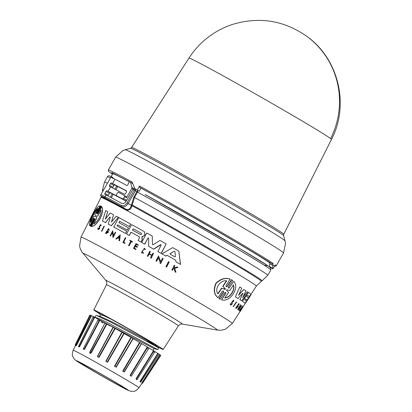 <?xml version="1.0" encoding="UTF-8"?>
<svg xmlns="http://www.w3.org/2000/svg" width="412" height="412" viewBox="0 0 412 412"><rect width="100%" height="100%" fill="white"/><g stroke="black" fill="none" stroke-linecap="round" stroke-linejoin="round"><path stroke-width="0.62" d="M330.645 138.576A82.045 1.787 -150.3 0 0 220.508 74.402A82.045 1.787 -150.3 0 0 188.964 58.102L131.593 147.486A87.591 1.911 29.7 0 1 165.269 164.893A87.591 1.911 29.7 0 1 270.854 225.678A87.591 1.911 29.7 0 1 283.76 234.284L331.49 139.4A82.045 1.787 -150.3 0 0 330.645 138.576A82.153 80.989 -52.9 0 0 307.609 36.92C284.393 20.343 259.148 16.243 231.884 24.622C224.149 27.233 216.964 30.905 210.321 35.648C201.767 41.792 194.644 49.275 188.959 58.107M137.484 192.064L137.881 190.535L136.815 191.678L137.474 192.09L136.794 191.714L135.388 190.828L135.594 189.17L134.636 188.645L135.229 188.948A96.66 2.106 29.7 0 1 137.248 190.05L139.544 186.023L139.591 187.208L178.937 209.131C216.558 230.323 265.153 258.942 272.131 264.02L273.058 263.366L272.461 268.567A96.66 2.106 29.7 0 1 272.904 268.897L275.201 264.87A96.66 2.106 29.7 0 1 276.2 265.843L283.549 252.958A96.66 2.106 29.7 0 0 186.641 195.288A96.66 2.106 29.7 0 0 152.79 176.377A96.66 2.106 29.7 0 0 115.623 157.173L122.833 150.601L125.207 149.747A92.041 2.009 29.7 0 1 160.556 168.055A92.041 2.009 29.7 0 1 192.79 186.064A92.041 2.009 29.7 0 1 285.063 240.927L285.537 243.404L283.549 252.958M110.869 177.402L111.76 176.877L113.058 177.629L112.564 178.478M107.414 183.232A93.962 2.05 29.7 0 0 104.478 182.161L107.444 176.738C107.764 175.476 109.18 175.512 111.704 176.841L111.425 177.469M143.618 195.427A94.07 2.05 29.7 0 1 228.052 243.441A94.07 2.05 29.7 0 1 270.869 269.953L270.571 267.908C269.494 265.354 193.578 221.146 145.142 194.516L240.783 249.162L267.656 265.688L264.231 265.21M141.012 188.14A90.903 1.983 29.7 0 1 147.743 191.827A90.903 1.983 29.7 0 1 269.87 263.005M104.787 194.356L104.797 194.361A39.454 0.86 -150.3 0 1 105.997 194.974L105.019 196.684A97.649 2.127 29.7 0 1 121.339 205.377L121.437 206.587L125.686 209.121C128.482 210.12 130.331 208.956 131.232 205.624L133.818 197.096L134.497 197.472A93.962 2.05 29.7 0 1 140.61 200.824A93.962 2.05 29.7 0 1 224.962 248.791A93.962 2.05 29.7 0 1 267.718 275.267L270.854 269.978A94.07 2.05 29.7 0 0 228.052 243.477A94.07 2.05 29.7 0 0 143.603 195.453A94.07 2.05 29.7 0 0 137.474 192.09L134.497 197.472L131.995 205.748C130.815 209.528 128.74 210.887 125.758 209.816A89.445 1.952 -150.3 0 0 102.567 197.791L102.341 197.018C100.168 195.535 101.151 195.855 105.281 197.981L121.437 206.587C123.894 207.519 126.134 206.494 128.158 203.507L135.388 190.828L134.255 190.184L135.579 189.16M219.781 299.066L218.947 298.546L223.361 291.892L223.366 291.001M220.039 299.2L218.947 298.546M219.169 298.669L223.582 292.02L223.386 290.949L222.305 291.253L218.01 297.711L217.783 297.582C213.843 294.111 213.22 289.322 215.914 283.224C220.641 278.759 225.364 277.389 230.076 279.104L226.003 285.696L226.203 286.767L227.27 286.453L231.678 279.799L231.941 279.939M226.1 286.695L227.048 286.33L231.462 279.676L231.827 279.877M228.397 288.076L229.304 287.684L233.784 281.334C236.545 284.378 236.37 288.596 233.259 293.988C229.551 299.04 225.652 300.997 221.563 299.854L225.838 293.38L225.637 292.35M221.563 299.854L225.622 293.262M242.781 293.226L243.054 293.401L242.781 293.226L237.992 298.473A88.353 1.926 -150.3 0 0 235.37 296.831L239.774 286.948A89.11 1.942 29.7 0 1 241.756 288.173L238.61 295.311L243.811 289.466A89.11 1.942 29.7 0 1 245.969 290.841L242.694 297.536L247.365 291.753A89.11 1.942 29.7 0 1 248.245 292.335L241.592 300.775A88.554 1.931 -150.3 0 0 240.005 299.745L242.874 293.298L240.005 299.745M238.888 294.693L243.811 289.466M243.095 296.728L247.365 291.753M241.592 300.775L241.411 300.672A88.353 1.926 -150.3 0 0 239.825 299.642M247.298 300.477A88.75 1.936 -150.3 0 0 247.349 300.451A88.75 1.936 -150.3 0 0 247.349 300.399L245.15 303.464A88.353 1.926 -150.3 0 0 245.058 303.32L245.073 303.294M246.453 301.146L247.118 300.106M248.493 297.969L249.332 296.661M248.235 292.345L248.379 292.427A89.11 1.942 29.7 0 1 250.934 294.322L249.234 296.609A88.765 1.936 -150.3 0 0 247.586 295.337L246.747 296.645A88.884 1.936 29.7 0 1 248.56 298.031L247.025 300.054A88.554 1.931 -150.3 0 0 245.372 298.777M247.195 300.147A88.75 1.936 -150.3 0 0 245.382 298.762L244.702 299.823A88.683 1.931 29.7 0 1 246.515 301.208L244.98 303.242A88.353 1.926 -150.3 0 0 242.411 301.342L248.204 292.329M235.654 308.119L235.834 308.222A88.06 1.921 29.7 0 1 236.148 308.428L235.973 308.325A87.864 1.916 -150.3 0 0 235.654 308.119L238.826 303.51L239.073 304.921L238.419 305.153L238.507 304.463M236.37 307.579L237.554 306.713A87.977 1.916 -150.3 0 0 237.194 306.477L237.673 306.111A88.204 1.921 29.7 0 1 238.285 306.513L236.148 308.428M239.799 307.867L241.623 305.4A88.353 1.926 29.7 0 1 241.731 305.477L238.548 310.066A87.864 1.916 -150.3 0 0 238.435 309.989L239.696 306.863M238.831 309.381L240.114 306.219L237.755 309.515A87.864 1.916 -150.3 0 0 237.616 309.422L240.634 304.736L239.506 308.696L241.623 305.4M239.454 310.705L239.284 310.607A87.864 1.916 -150.3 0 0 239.181 310.53L242.683 306.188L239.923 311.086A88.06 1.921 -150.3 0 0 239.856 311.029L240.799 309.355A88.158 1.921 -150.3 0 0 240.593 309.191L239.454 310.705A88.06 1.921 -150.3 0 0 239.351 310.627L242.683 306.188M239.923 311.086L239.753 310.988A87.864 1.916 -150.3 0 0 239.686 310.931L240.629 309.257A87.962 1.916 -150.3 0 0 240.572 309.216M230.509 305.148L230.174 303.665L230.746 303.783L230.365 303.773L230.509 305.148L232.095 304.247L232.383 301.908L233.357 300.832L233.243 301.347M230.751 304.566L231.637 303.974L231.776 302.073L233.522 300.168L233.82 301.424L233.429 301.455M240.335 311.307A88.075 1.921 -150.3 0 1 240.309 311.307L240.227 311.122A87.88 1.916 -150.3 0 0 240.165 311.019L243.198 306.657A88.353 1.926 29.7 0 1 243.219 306.683L240.639 310.705A88.101 1.921 -150.3 0 1 240.68 310.777L242.895 307.187M233.367 306.652A87.864 1.916 -150.3 0 0 233.13 306.502L236.339 301.924A88.353 1.926 29.7 0 1 236.581 302.073L233.367 306.652M169.219 262.058L166.639 267.002A87.88 1.916 -150.3 0 0 165.969 266.621L168.436 261.605A88.369 1.926 -150.3 0 1 169.1 261.986L169.219 262.058M160.974 244.723L153.686 249.172A88.353 1.926 -150.3 0 0 148.68 246.355L148.675 238.012L148.021 237.832L144.694 244.11A88.554 1.931 -150.3 0 0 141.718 242.447L146.739 232.981A89.11 1.942 29.7 0 1 152.239 236.066L152.461 244.342L152.239 236.066M148.675 238.012L148.021 237.832L144.792 244.172A88.353 1.926 -150.3 0 0 141.816 242.503L141.718 242.447M152.61 244.707L152.358 244.28L153.13 244.713L160.016 240.443A89.11 1.942 29.7 0 1 166.154 243.925L161.277 253.468A88.353 1.926 -150.3 0 0 157.873 251.541L161.082 245.192L160.52 244.682L153.583 249.111A88.554 1.931 -150.3 0 0 148.578 246.294M142.171 239.856L141.007 242.05A88.353 1.926 -150.3 0 0 138.159 240.464L139.472 237.75L139.215 236.745A88.75 1.936 -150.3 0 0 130.985 232.177L129.224 235.494A88.554 1.931 -150.3 0 0 126.602 234.047L131.629 224.592A89.11 1.942 29.7 0 1 144.215 231.575L144.957 234.377L144.385 235.453L143.185 236.261L142.088 236.437L142.238 239.738L140.909 241.993A88.554 1.931 -150.3 0 0 138.061 240.402M139.282 236.787A88.549 1.931 -150.3 0 0 131.083 232.234L129.316 235.551A88.353 1.926 -150.3 0 0 126.7 234.104L126.602 234.047M144.277 231.611L145.055 234.433L144.483 235.515L143.288 236.323L142.186 236.493M175.79 260.271A88.42 1.926 -150.3 0 0 167.169 255.347L165.876 256.084A88.353 1.926 -150.3 0 0 161.957 253.854L172.669 247.622A89.11 1.942 29.7 0 1 178.839 251.145L180.42 264.396A88.554 1.931 -150.3 0 0 175.96 261.836L175.79 260.266A88.621 1.931 -150.3 0 0 167.056 255.28L165.876 256.084M178.839 251.145L180.549 264.473A88.353 1.926 -150.3 0 0 176.084 261.914L175.96 261.836M158.502 257.727L156.622 261.301A87.88 1.916 -150.3 0 0 156.004 260.95L158.496 255.95L160.695 261.708L162.519 258.236A88.369 1.926 29.7 0 1 163.152 258.592L160.556 263.531A88.075 1.921 -150.3 0 0 159.928 263.17L160.263 262.526L158.393 257.66L156.514 261.234A88.075 1.921 -150.3 0 0 155.896 260.884M158.496 255.95L160.809 261.774M163.152 258.592L160.67 263.598A87.88 1.916 -150.3 0 0 160.036 263.237L159.928 263.17M151.158 258.206L151.055 258.139A88.075 1.921 -150.3 0 0 150.462 257.809L150.571 257.871A87.88 1.916 -150.3 0 1 151.158 258.206L153.527 253.452A88.353 1.926 29.7 0 0 152.94 253.123L151.837 255.208A88.23 1.921 29.7 0 0 149.221 253.735L150.323 251.644L149.324 253.797M150.462 257.809L151.688 255.486A88.014 1.921 -150.3 0 0 149.18 254.075L147.949 256.393A87.88 1.916 -150.3 0 0 147.378 256.073L149.752 251.32A88.353 1.926 -150.3 0 1 150.323 251.644M135.878 249.62L135.78 249.559A88.075 1.921 -150.3 0 0 133.534 248.307L133.632 248.364A87.88 1.916 -150.3 0 1 135.878 249.62L136.001 249.147A88.101 1.921 29.7 0 0 134.219 248.153L135.234 246.247A88.214 1.921 29.7 0 1 137.011 247.241L137.412 246.726L137.108 247.303A88.014 1.921 -150.3 0 0 135.327 246.309L134.317 248.209M137.314 246.67A88.245 1.926 -150.3 0 0 135.538 245.676L136.279 244.28A88.328 1.926 29.7 0 1 138.056 245.274L138.365 244.934L138.154 245.331A88.132 1.921 -150.3 0 0 136.377 244.337L135.636 245.732M174.137 268.469L173.349 268.681L172.484 270.344A87.88 1.916 -150.3 0 0 171.953 270.04L174.276 265.261A88.353 1.926 29.7 0 1 174.806 265.565L173.864 267.378A88.245 1.926 29.7 0 1 174.43 267.707L177.248 266.966A88.353 1.926 29.7 0 1 177.943 267.362L174.518 268.253L175.821 272.255A88.075 1.921 -150.3 0 0 175.105 271.843L174.008 268.392L173.349 268.681M174.806 265.565L173.988 267.455M177.943 267.362L174.642 268.33L175.95 272.337A87.88 1.916 -150.3 0 0 175.234 271.925L175.105 271.843M144.102 248.719L141.63 252.123M143.567 253.256L143.366 252.649L143.567 253.256L141.646 252.839L144.324 248.215L145.39 249.42L144.895 249.646L145.39 249.42M144.329 248.215L145.488 249.481M132.437 241.633L132.324 242.086A88.132 1.921 -150.3 0 0 131.376 241.556L129.1 245.846A87.88 1.916 -150.3 0 0 128.611 245.573L130.795 241.226A88.132 1.921 -150.3 0 0 129.883 240.732L130.001 240.273A88.353 1.926 29.7 0 1 132.437 241.633L132.231 242.024A88.328 1.926 -150.3 0 0 131.279 241.499L129.002 245.784A88.075 1.921 -150.3 0 0 128.513 245.511M124.965 242.946L124.815 243.471A87.88 1.916 -150.3 0 0 122.92 242.421L125.31 237.683A88.353 1.926 29.7 0 1 125.778 237.94L123.538 242.158A88.101 1.921 -150.3 0 1 124.965 242.946L124.815 243.471M125.778 237.94L123.636 242.215M119.671 221.275L118.836 222.604A88.884 1.936 29.7 0 1 128.493 227.888L127.313 230.112A88.75 1.936 -150.3 0 0 117.657 224.828L117.065 225.941A88.683 1.931 29.7 0 1 126.721 231.225L125.629 233.516A88.353 1.926 -150.3 0 0 113.784 227.048L118.707 217.526A89.11 1.942 29.7 0 1 130.558 223.999L129.327 226.559A88.765 1.936 -150.3 0 0 119.671 221.275L118.934 222.665M127.406 230.169A88.554 1.931 -150.3 0 0 117.75 224.89L117.163 226.003M100.569 225.076L99.73 226.245L99.683 228.634L98.108 229.618L97.804 228.217L98.277 228.258L98.262 228.918M99.73 226.245L99.58 228.567L98.005 229.551M99.622 226.183L100.518 225.034L100.636 225.647L101.146 225.658L100.837 224.458L99.235 226.487L99.277 228.413L98.298 229.026L98.169 228.191M141.991 237.188L142.073 239.794M97.484 213.287L101.295 206.288L100.806 206.052L101.295 206.288L97.484 213.287L97.381 214.147L98.071 213.571L101.779 206.773C103.263 208.817 102.763 212.7 100.276 218.422C96.944 223.737 94.024 226.404 91.51 226.43L94.976 219.488L95.074 218.623L94.4 219.21L90.712 226.281L90.233 226.049L90.831 226.353L90.357 226.126L90.831 226.353L94.4 219.21M101.661 206.7C103.149 208.75 102.65 212.633 100.162 218.355C96.835 223.665 93.91 226.332 91.392 226.358M231.884 303.165L231.822 304.082L230.833 304.638L230.746 303.783M229.304 287.684L233.784 281.334M170.177 254.178L170.094 253.571L174.333 251.222L174.956 251.583L175.419 256.609L174.873 256.856A88.75 1.936 -150.3 0 0 170.177 254.178L170.161 254.168M141.306 233.228L141.573 234.279L140.569 234.619A88.879 1.936 -150.3 0 0 132.659 230.22L133.395 228.835A88.961 1.942 29.7 0 1 141.306 233.228M100.981 209.986C101.337 211.974 100.734 214.595 99.174 217.85C97.35 221.012 95.527 223.021 93.709 223.876L96.846 217.891L95.903 216.573L96.192 216.017L97.85 215.97L100.981 209.986M95.507 215.682L95.213 216.254L93.776 216.455L90.681 222.428C90.269 219.756 95.548 209.6 97.896 208.508L94.801 214.482L95.507 215.682M233.48 284.95C234.351 287.37 233.846 290.12 231.971 293.2C229.865 296.187 227.496 297.799 224.859 298.046L228.578 292.402L226.543 290.28L226.894 289.754L229.767 290.594L233.48 284.95M224.653 297.928C227.29 297.691 229.659 296.074 231.771 293.087C233.645 290.017 234.145 287.262 233.274 284.831M225.374 288.833L225.426 289.234L225.019 289.368L221.728 288.318L217.989 293.916C213.936 288.827 220.652 279.527 226.703 280.866L222.964 286.469L225.374 288.833L225.204 289.111L221.728 288.318M99.246 313.568A39.949 0.87 29.7 0 1 93.797 309.906A39.949 0.87 29.7 0 1 109.159 317.843A39.949 0.87 29.7 0 1 145.029 338.242A39.949 0.87 29.7 0 1 163.193 349.494A39.949 0.87 29.7 0 1 157.734 346.909M98.37 312.693C97.649 311.956 101.8 314.068 110.833 319.022A31.585 0.69 29.7 0 1 113.207 320.325A31.585 0.69 29.7 0 1 155.571 345.004L158.749 347.913L157.796 349.603L154.047 348.619L103.881 322.215M154.062 348.624L153.079 350.344L152.285 349.963M155.571 345.004C152.95 343.685 128.07 329.914 112.275 321.963L100.337 316.493L96.599 315.515L109.973 321.721L146.09 340.997C162.287 350.03 162.797 350.133 147.62 341.296M110.833 319.022L103.494 315.577L100.662 314.753L99.755 316.344M157.786 349.597L109.35 323.575L100.935 319.413L94.987 317.178L95.136 317.523M94.987 317.178L95.945 315.499L96.599 315.515M103.031 323.126A35.314 0.767 29.7 0 1 101.311 322.086M148.33 349.088A39.949 0.87 29.7 0 1 147.053 348.392M154.268 352.275A39.949 0.87 29.7 0 1 152.955 351.58M141.754 383.371L160.139 354.979L159.866 354.814A39.949 0.87 29.7 0 0 158.527 353.862M140.379 382.084L140.039 381.419L140.343 381.61L158.131 353.573L157.791 353.378A39.949 0.87 29.7 0 0 154.773 351.482M136.758 379.735L135.986 378.886L136.341 379.102L153.887 350.921L153.501 350.7A39.949 0.87 29.7 0 0 149.015 347.996L147.295 346.971A39.949 0.87 29.7 0 0 141.64 343.644L123.919 372.015L124.141 371.84L123.121 371.248L139.987 342.666L139.591 342.444A39.949 0.87 29.7 0 0 133.158 338.716L132.896 338.556L115.921 367.071L114.814 366.433L131.274 337.624L130.913 337.423A39.949 0.87 29.7 0 0 124.141 333.55L123.806 333.349L107.228 362.097L106.1 361.458L122.158 332.417L121.859 332.252A39.949 0.87 29.7 0 0 115.206 328.498L114.824 328.276L98.648 357.25L97.582 356.653L113.043 327.288A39.949 0.87 29.7 0 0 106.96 323.909L106.559 323.678L90.774 352.868L89.837 352.353L89.831 352.739L89.703 352.275L105.06 322.859A39.949 0.87 29.7 0 0 99.967 320.088L99.57 319.861L84.13 349.247L83.389 348.846L84.506 349.448L83.27 349.036M131.407 376.125L149.026 347.98L131.407 376.125L130.089 375.342L130.465 375.569L147.697 347.203M141.64 343.644L124.326 371.943L122.75 371.027L124.141 371.84L123.919 372.015M116.189 367.221L114.469 366.232L116.189 367.221L133.158 338.716M107.558 362.277L105.812 361.288L107.558 362.277L124.141 333.55M99.024 357.456L97.361 356.524L99.024 357.456L115.206 328.498M106.96 323.909L91.16 353.079L90.063 353.352L89.703 352.275M114.794 383.103A25.647 0.561 29.7 0 1 91.773 370.012A25.647 0.561 29.7 0 1 80.098 362.787A25.647 0.561 29.7 0 1 89.96 367.88A25.647 0.561 29.7 0 1 112.981 380.971A25.647 0.561 29.7 0 1 124.651 388.197A25.647 0.561 29.7 0 1 114.794 383.103M115.623 157.173L108.274 170.058A96.66 2.106 29.7 0 1 132.103 181.98L134.709 188.366L135.553 189.144M137.248 190.05L139.235 191.256L141.043 188.088L139.591 187.208M272.904 268.897L269.772 267.125A93.014 2.029 29.7 0 0 269.386 266.837L272.461 268.567M272.131 264.02L269.891 262.758L269.386 266.837M111.142 176.594L112.785 173.766A90.903 1.983 29.7 0 1 129.234 181.78M137.891 190.54L137.546 190.334A93.014 2.029 29.7 0 1 139.235 191.256M137.546 190.334L135.61 189.18M117.801 186.487L115.932 189.721M113.254 194.34L111.281 197.739M135.594 189.17L137.881 190.535M134.667 188.665L132.87 189.427L126.129 201.252C124.779 203.24 123.286 203.925 121.648 203.301A97.649 2.127 29.7 0 0 105.997 194.974M114.912 189.18L116.761 185.946A92.52 2.019 29.7 0 1 126.623 191.163M110.323 197.235L112.265 193.825A92.52 2.019 -150.3 0 0 110.215 192.77L109.34 193.429L108.268 195.314L104.926 193.321L106.002 191.436L106.852 190.761A39.454 0.86 29.7 0 1 108.047 191.374A97.649 2.127 29.7 0 1 118.393 196.843L116.503 195.71A100.605 2.194 29.7 0 1 122.426 198.914L126.185 201.154M105.281 197.981A0.989 0.87 117.3 0 1 105.019 196.684A39.454 0.86 29.7 0 0 100.837 194.763L110.802 177.289A39.454 0.86 29.7 0 1 114.984 179.21A97.649 2.127 29.7 0 1 126.989 185.57L127.632 185.245L129.291 181.661A97.649 2.127 29.7 0 1 130.465 182.295L131.964 187.475L131.83 188.325L133.112 189.093M121.339 205.377C123.43 206.18 125.325 205.341 127.025 202.858L131.258 205.356L132.031 205.454M104.797 194.361L104.926 193.321M112.265 193.825A92.52 2.019 29.7 0 1 126.149 201.21M116.761 185.946A92.52 2.019 -150.3 0 0 114.711 184.89L113.836 185.549L112.857 187.264L109.52 185.271L110.498 183.556L111.343 182.882A39.454 0.86 29.7 0 1 112.543 183.495A97.649 2.127 29.7 0 1 126.371 190.838L126.386 190.849M126.402 190.859L126.484 192.018L125.505 193.733L124.414 194.263A97.649 2.127 -150.3 0 0 110.586 186.919A39.454 0.86 -150.3 0 0 109.391 186.306L109.52 185.271M126.69 200.273L123.543 198.399L124.522 196.684L124.383 195.484A100.605 2.194 29.7 0 0 118.455 192.286L117.41 192.842L116.431 194.557L116.503 195.71L118.393 196.843M124.522 196.684L126.417 197.817L126.293 196.627L124.383 195.484M126.417 197.817L131.83 188.325M132.762 183.664L130.465 182.295M123.543 198.399L122.426 198.914M102.418 197.07L102.567 197.791M104.344 226.301L101.841 231.292A87.864 1.916 -150.3 0 0 101.501 231.111L104.009 226.121A88.353 1.926 29.7 0 1 104.344 226.301L101.841 231.292M116.431 239.166A87.864 1.916 -150.3 0 0 115.901 238.878L120.242 234.902L119.593 240.902A87.864 1.916 -150.3 0 0 119.042 240.598L119.202 238.512A87.962 1.916 -150.3 0 0 117.945 237.827L116.333 239.109A88.06 1.921 -150.3 0 0 115.803 238.821M112.445 232.399L110.55 235.968A87.864 1.916 -150.3 0 0 110.153 235.752L112.672 230.766L113.434 235.643L115.272 232.183A88.353 1.926 29.7 0 1 115.679 232.404L113.068 237.327A88.06 1.921 -150.3 0 0 112.656 237.101L112.996 236.462L112.347 232.342L110.55 235.968M112.672 230.766L113.532 235.7M115.679 232.404L113.161 237.384A87.864 1.916 -150.3 0 0 112.754 237.163L112.656 237.101M107.98 232.059A87.977 1.916 -150.3 0 0 107.326 231.709L107.486 231.158A88.204 1.921 29.7 0 1 108.814 231.868L106.245 233.64A87.864 1.916 -150.3 0 0 105.621 233.305L105.518 233.243A88.06 1.921 29.7 0 1 106.141 233.578L106.245 233.64M105.518 233.243L108.516 228.506L109.365 230.169L108.608 230.37L108.093 229.257L106.167 232.672L107.985 232.054A88.178 1.921 -150.3 0 0 107.228 231.647M108.14 229.288L105.977 232.445M110.318 217.248L109.901 217.031L105.565 222.65A88.353 1.926 -150.3 0 0 102.439 221.007L105.73 210.635A89.11 1.942 29.7 0 1 107.723 211.67L105.333 219.132L110.225 212.983A89.11 1.942 29.7 0 1 113.537 214.745L111.425 222.011L116.256 216.202A89.11 1.942 29.7 0 1 118.347 217.33L111.297 225.699A88.554 1.931 -150.3 0 0 108.258 224.071L110.318 217.248L109.901 217.031L105.462 222.583A88.554 1.931 -150.3 0 0 102.336 220.94M107.723 211.67L105.441 219.194M113.537 214.745L111.528 222.068M118.347 217.33L111.395 225.761A88.353 1.926 -150.3 0 0 108.356 224.128L108.258 224.071M94.09 218.19L89.821 225.611C87.153 223.968 97.139 204.579 100.054 205.928L96.475 212.808L96.408 213.607M100.054 205.928L96.604 212.886M97.608 213.359L97.438 214.132M95.126 218.679L94.518 219.282M101.738 231.23A88.06 1.921 -150.3 0 0 101.404 231.05M124.723 243.41A88.075 1.921 -150.3 0 0 122.822 242.364M130.795 241.226A88.328 1.926 -150.3 0 0 129.79 240.67M143.366 252.649L141.919 252.365L144.051 248.688L144.895 249.646M143.464 253.195L141.646 252.839M172.484 270.344L172.36 270.267A88.075 1.921 -150.3 0 0 171.83 269.963M173.225 268.603L172.36 270.267M101.146 225.658L100.636 225.647M100.837 224.458L101.038 225.596M138.267 244.877A88.353 1.926 -150.3 0 0 136.022 243.626L133.534 248.307M136.001 249.147L135.78 249.559M147.949 256.393L147.846 256.331A88.075 1.921 -150.3 0 0 147.275 256.007M149.18 254.075L147.846 256.331M151.688 255.486A88.214 1.921 -150.3 0 0 149.077 254.013M153.527 253.452L151.055 258.139M117.945 237.827L116.333 239.109M119.202 238.512A88.158 1.921 -150.3 0 0 117.853 237.77M119.593 240.902L119.495 240.845A88.06 1.921 -150.3 0 0 118.944 240.541M120.242 234.902L119.495 240.845M110.457 235.906A88.06 1.921 -150.3 0 0 110.055 235.69M108.814 231.868L106.141 233.578M109.365 230.169L108.608 230.37M108.516 228.506L109.268 230.107M165.763 256.017A88.554 1.931 -150.3 0 0 161.844 253.787M128.493 227.888L127.313 230.112M129.327 226.559L129.234 226.497A88.966 1.942 -150.3 0 0 119.573 221.213M130.558 223.999L129.234 226.497M125.629 233.516L125.531 233.46A88.554 1.931 -150.3 0 0 113.686 226.986M126.721 231.225L125.531 233.46M141.893 237.127L142.088 236.437M160.623 244.749L160.922 244.687M161.277 253.468L161.164 253.401A88.554 1.931 -150.3 0 0 157.765 251.475M166.154 243.925L161.164 253.401M100.683 205.974L101.177 206.211L100.683 205.974L97 213.055L96.346 213.648L96.475 212.808M93.524 218.803L89.821 225.611M93.4 218.726L94.039 218.128L93.915 218.973L90.233 226.049M166.639 267.002L166.52 266.93A88.075 1.921 -150.3 0 0 165.856 266.549M169.1 261.986L166.52 266.93M233.13 306.502L236.339 301.924M240.165 311.019L240.335 311.117A88.075 1.921 -150.3 0 1 240.397 311.22L240.68 310.777M240.335 311.117L243.198 306.657M243.152 306.791L242.91 307.167M232.074 303.273L231.966 302.181L233.712 300.276M238.435 309.989L239.001 309.479M237.616 309.422L240.809 304.834M237.194 306.477L237.673 306.111M237.554 306.713L237.729 306.816A88.178 1.921 -150.3 0 0 237.369 306.579M237.729 306.816L236.447 307.651L238.543 304.339L238.6 305.251M235.834 308.222L239.006 303.608M249.409 296.707A88.966 1.942 -150.3 0 0 247.597 295.322M242.411 301.342L248.379 292.427M245.15 303.34A88.554 1.931 -150.3 0 0 242.586 301.44M250.918 294.353L251.011 294.405A89.11 1.942 29.7 0 1 251.104 294.601L249.559 297.011A88.961 1.942 29.7 0 1 249.518 297.031M245.058 303.32L256.352 286.067L261.316 281.303A91.402 1.993 -150.3 0 0 247.87 272.301A91.402 1.993 -150.3 0 0 137.696 208.874A91.402 1.993 -150.3 0 0 131.995 205.748L131.232 205.624M235.37 296.831L239.774 286.948M238.172 298.576A88.554 1.931 -150.3 0 0 235.556 296.939M225.838 293.38L225.694 292.34L224.658 292.674L220.255 299.323M229.515 287.808L228.495 288.148L228.346 287.102L232.744 280.443L231.462 279.676M218.01 297.711C214.091 294.245 213.478 289.461 216.171 283.374C220.889 278.903 225.596 277.523 230.298 279.233M119.48 236.344L119.243 238.167A88.178 1.921 -150.3 0 0 118.11 237.544L119.48 236.344M170.29 254.245L170.208 253.638L174.333 251.222L174.956 251.583M241.803 307.563L240.958 309.072A88.178 1.921 -150.3 0 0 240.783 308.933L241.803 307.563M247.349 300.451L248.709 298.334A88.879 1.936 -150.3 0 0 248.714 298.298L249.564 296.975A88.961 1.942 29.7 0 1 249.559 297.011M119.573 236.4L118.203 237.6M141.373 233.269A88.765 1.936 -150.3 0 0 133.493 228.892L132.468 229.937M96.846 217.891L93.828 223.948M101.1 210.058L97.85 215.97M96.192 216.017L97.963 216.043M96.315 216.089L95.903 216.573M96.959 217.963L96.022 216.65M98.025 208.585C95.713 209.657 90.419 219.812 90.81 222.511M217.752 293.782L221.496 288.184M222.964 286.469L225.153 288.709M222.732 286.335L226.471 280.737M99.956 320.464A31.585 0.69 29.7 0 1 110.05 325.861M99.421 321.128A39.949 0.87 29.7 0 1 97.968 320.248M94.338 318.012A39.949 0.87 29.7 0 1 92.891 317.091M75.489 345.745L75.195 344.88L89.857 315.077L90.341 315.329M76.199 345.199L76.004 345.694L75.741 344.942L90.434 315.144L91.222 315.566L76.035 345.107L76.534 345.344L76.004 345.653M93.699 316.787A39.949 0.87 29.7 0 0 91.531 315.736L91.222 315.566M93.328 316.545L78.512 346.281L78.62 346.765L79.521 346.811L78.682 346.379L79.176 346.631L94.343 317.096L93.612 316.725M98.463 319.279A39.949 0.87 29.7 0 0 94.703 317.302L94.343 317.096M98.483 319.279L99.57 319.861M89.831 352.739L105.06 322.859M105.189 322.92L106.559 323.678M114.824 328.276L113.259 327.401L100.168 351.827M122.158 332.417L123.806 333.349M131.274 337.624L132.896 338.556M139.987 342.666L141.465 343.531L124.326 371.943M153.887 350.921L154.804 351.488M158.131 353.573L158.661 353.923M159.032 354.119L140.925 381.97L140.291 382.115L140.59 381.775M160.139 354.979L160.819 355.391L142.629 383.191L141.733 383.387L142.088 382.882M83.76 328.673L75.55 345.055M83.389 349.268L83.389 348.846M91.16 353.079L89.816 352.342M131.315 376.074L130.465 375.569L131.315 376.074L130.959 376.274L131.351 376.094M136.969 379.488L136.341 379.102L137.078 379.55L155.01 351.591M140.708 381.847L140.343 381.61L140.708 381.847M139.544 186.023A96.66 2.106 29.7 0 1 145.441 189.263A96.66 2.106 29.7 0 1 179.292 208.173A96.66 2.106 29.7 0 1 273.058 263.366M104.478 182.161L102.537 189.844A91.85 2.003 29.7 0 1 103.525 190.045M131.32 204.8L132.092 204.903A91.85 2.003 29.7 0 1 137.86 208.065A91.85 2.003 29.7 0 1 220.744 255.203A91.85 2.003 29.7 0 1 262.094 280.85L267.718 275.267M93.797 309.906L106.44 284.769C107.192 280.521 106.806 282.787 105.961 280.536L81.643 251.619L80.082 248.184L79.573 245.918L81.004 237.137A87.112 1.9 29.7 0 1 114.505 254.441A87.112 1.9 29.7 0 1 192.734 298.927A87.112 1.9 29.7 0 1 232.342 323.461L240.253 311.137M83.013 253.509A77.399 1.689 29.7 0 1 112.703 268.727A77.399 1.689 29.7 0 1 183.932 309.263A77.399 1.689 29.7 0 1 217.232 330.063L182.284 324.069A44.012 0.958 29.7 0 0 163.348 312.239A44.012 0.958 29.7 0 0 122.848 289.188A44.012 0.958 29.7 0 0 105.961 280.536M87.838 366.577C93.591 369.708 112.981 380.662 124.038 387.419C134.503 393.851 123.832 388.253 116.915 384.406C111.163 381.275 91.773 370.326 80.716 363.564C70.251 357.132 80.917 362.735 87.838 366.577M139.009 387.78C134.24 392.801 134.034 390.813 131.778 391.4L129.25 390.818L117.018 384.463C104.365 377.516 85.068 366.356 78.862 362.426C75.818 360.552 74.103 359.176 73.722 358.291C73.079 356.056 71.255 356.9 73.151 350.215A37.909 0.824 29.7 0 1 87.73 357.745A37.909 0.824 29.7 0 1 121.772 377.104A37.909 0.824 29.7 0 1 139.009 387.78L141.882 383.309M107.444 176.738A94.07 2.05 29.7 0 1 110.478 177.86M131.593 147.486L130.491 148.299A88.163 1.921 29.7 0 1 164.352 165.84A88.163 1.921 29.7 0 1 270.627 227.027A88.163 1.921 29.7 0 1 283.621 235.643L283.76 234.284M127.025 202.858L134.255 190.184A97.649 2.127 29.7 0 0 132.87 189.427M81.004 237.137L100.971 197.441A89.44 1.952 29.7 0 1 135.363 215.208A89.44 1.952 29.7 0 1 243.173 277.276A89.44 1.952 29.7 0 1 256.352 286.067M106.44 284.769A41.421 0.901 29.7 0 1 122.364 292.999A41.421 0.901 29.7 0 1 159.562 314.15A41.421 0.901 29.7 0 1 178.396 325.815C181.671 323.003 179.92 324.486 182.284 324.069M141.97 382.763L159.866 354.814M140.039 381.419L157.791 353.378M135.986 378.886L153.501 350.7M130.089 375.342L147.295 346.971M122.75 371.027L139.591 342.444M114.469 366.232L130.913 337.423M105.812 361.288L121.859 332.252M97.361 356.524L113.043 327.288M108.274 170.058L108.48 171.397L112.461 174.333L111.709 172.535L132.674 183.448M274.629 265.874L270.39 264.411M269.355 266.492L272.43 268.222M107.434 176.763A94.07 2.05 29.7 0 1 110.462 177.881M114.984 179.21L112.543 183.495M110.586 186.919L108.047 191.374M106.002 191.436L109.34 193.429M110.215 192.77L106.852 190.761M131.964 187.475L133.833 188.593M114.711 184.89L111.343 182.882M124.419 195.504L126.278 196.617M136.794 191.714L133.818 197.096M125.758 209.816L125.686 209.121A90.037 1.962 -150.3 0 0 102.341 197.018C100.77 196.102 100.27 195.35 100.837 194.763M113.836 185.549L110.498 183.556M103.103 190.787A91.402 1.993 -150.3 0 0 102.542 190.741L102.537 189.844M99.967 320.088L84.506 349.448M94.703 317.302L79.521 346.811M91.531 315.736L76.534 345.344M283.621 235.643L285.063 240.927M269.417 266.157L269.113 266.698M261.316 281.303L262.094 280.85M243.147 306.631L245.171 303.479M163.193 349.494L178.396 325.815M307.609 36.92C338.849 59.565 349.469 105.348 331.49 139.405M130.491 148.299L125.207 149.747M274.438 266.209L275.304 266.373L276.2 265.843M100.971 197.441L101.445 196.39M102.506 191.832L102.542 190.741M232.342 323.461L225.513 329.162L220.95 330.244L217.232 330.063M153.084 350.339L153.357 350.612M100.585 314.892L98.319 312.646M73.151 350.215L75.7 345.143M78.78 346.43L78.62 346.765M100.904 350.452L100.09 351.972M136.908 379.452L136.619 379.715L137.078 379.55M98.344 319.187L83.312 348.804"/></g></svg>

